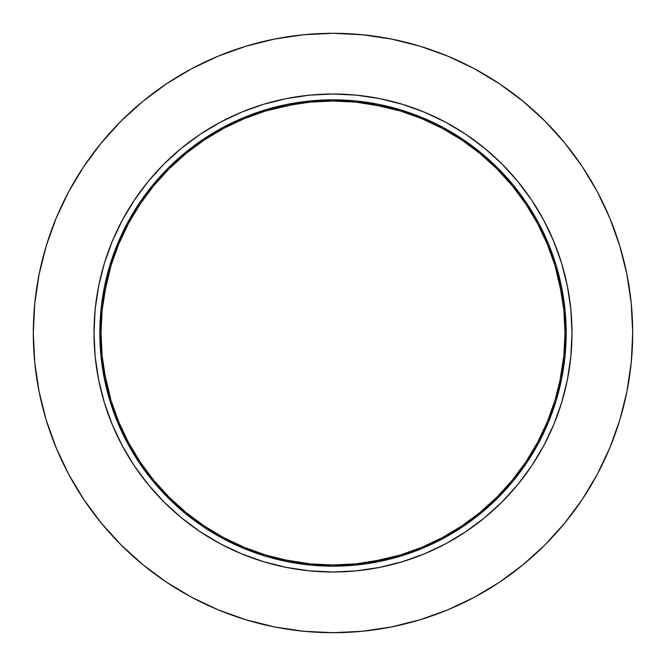 <?xml version="1.0" encoding="UTF-8"?>
<svg xmlns="http://www.w3.org/2000/svg" width="666" height="666" viewBox="0 0 666 666"><rect width="100%" height="100%" fill="white"/><g stroke="black" fill="none" stroke-linecap="round" stroke-linejoin="round"><path stroke-width="1" d="M33.3 333A299.7 299.7 0 0 1 333 33.3A299.7 299.7 0 0 1 632.7 333L631.26 303.621L626.939 274.534L619.796 246.004L609.889 218.306L597.31 191.725L582.192 166.492L564.668 142.874L544.921 121.079L523.126 101.332L499.508 83.808L474.275 68.69L447.694 56.111L419.996 46.204L391.466 39.061L362.379 34.74L333 33.3L303.621 34.74L274.534 39.061L246.004 46.204L218.306 56.111L191.725 68.69L166.492 83.808L142.874 101.332L121.079 121.079L101.332 142.874L83.808 166.492L68.69 191.725L56.111 218.306L46.204 246.004L39.061 274.534L34.74 303.621L33.3 333L34.74 362.379L39.061 391.466L46.204 419.996L56.111 447.694L68.69 474.275L83.808 499.508L101.332 523.126L121.079 544.921L142.874 564.668L166.492 582.192L191.725 597.31L218.306 609.889L246.004 619.796L274.534 626.939L303.621 631.26L333 632.7L362.379 631.26L391.466 626.939L419.996 619.796L447.694 609.889L474.275 597.31L499.508 582.192L523.126 564.668L544.921 544.921L564.668 523.126L582.192 499.508L597.31 474.275L609.889 447.694L619.796 419.996L626.939 391.466L631.26 362.379L632.7 333A299.7 299.7 0 0 1 333 632.7A299.7 299.7 0 0 1 33.3 333M93.998 333A239.002 239.002 0 0 1 333 93.998A239.002 239.002 0 0 1 572.002 333L570.854 309.573L567.407 286.372L561.713 263.619L553.812 241.542L543.781 220.338L531.726 200.216L517.748 181.377L501.998 164.002L484.623 148.252L465.784 134.274L445.662 122.219L424.458 112.188L402.381 104.287L379.628 98.593L356.427 95.146L333 93.998L309.573 95.146L286.372 98.593L263.619 104.287L241.542 112.188L220.338 122.219L200.216 134.274L181.377 148.252L164.002 164.002L148.252 181.377L134.274 200.216L122.219 220.338L112.188 241.542L104.287 263.619L98.593 286.372L95.146 309.573L93.998 333L95.146 356.427L98.593 379.628L104.287 402.381L112.188 424.458L122.219 445.662L134.274 465.784L148.252 484.623L164.002 501.998L181.377 517.748L200.216 531.726L220.338 543.781L241.542 553.812L263.619 561.713L286.372 567.407L309.573 570.854L333 572.002L356.427 570.854L379.628 567.407L402.381 561.713L424.458 553.812L445.662 543.781L465.784 531.726L484.623 517.748L501.998 501.998L517.748 484.623L531.726 465.784L543.781 445.662L553.812 424.458L561.713 402.381L567.407 379.628L570.854 356.427L572.002 333A239.002 239.002 0 0 1 333 572.002A239.002 239.002 0 0 1 93.998 333L94.514 317.374M99.833 333A233.167 233.167 0 0 1 333 99.833A233.167 233.167 0 0 1 566.167 333L565.043 310.148L561.688 287.512L556.127 265.318L548.418 243.773L538.636 223.085L526.873 203.463L513.236 185.081L497.868 168.132L480.919 152.764L462.537 139.127L442.915 127.364L422.227 117.582L400.682 109.873L378.488 104.312L355.852 100.957L333 99.833L310.148 100.957L287.512 104.312L265.318 109.873L243.773 117.582L223.085 127.364L203.463 139.127L185.081 152.764L168.132 168.132L152.764 185.081L139.127 203.463L127.364 223.085L117.582 243.773L109.873 265.318L104.312 287.512L100.957 310.148L99.833 333L100.957 355.852L104.312 378.488L109.873 400.682L117.582 422.227L127.364 442.915L139.127 462.537L152.764 480.919L168.132 497.868L185.081 513.236L203.463 526.873L223.085 538.636L243.773 548.418L265.318 556.127L287.512 561.688L310.148 565.043L333 566.167L355.852 565.043L378.488 561.688L400.682 556.127L422.227 548.418L442.915 538.636L462.537 526.873L480.919 513.236L497.868 497.868L513.236 480.919L526.873 462.537L538.636 442.915L548.418 422.227L556.127 400.682L561.688 378.488L565.043 355.852L566.167 333A233.167 233.167 0 0 1 333 566.167A233.167 233.167 0 0 1 99.833 333M559.615 283.325L563.877 310.256L565.001 333A232.001 232.001 0 0 1 333 565.001A232.001 232.001 0 0 1 100.999 333A232.001 232.001 0 0 1 333 100.999A232.001 232.001 0 0 1 565.001 333L563.877 355.744L559.615 382.675M560.539 378.263L555.011 400.349L547.335 421.778L537.604 442.366L525.899 461.888L512.337 480.178L497.044 497.044L480.178 512.337L461.888 525.899L442.366 537.604L421.778 547.335L400.349 555.011L371.953 561.704M382.675 559.615L355.744 563.877L333 565.001L310.256 563.877L283.325 559.615M287.737 560.539L265.651 555.011L244.222 547.335L223.634 537.604L204.112 525.899L185.822 512.337L168.956 497.044L153.663 480.178L140.101 461.888L128.396 442.366L118.665 421.778L110.989 400.349L104.296 371.953M105.461 378.263L102.123 355.744L100.999 333L102.123 310.256L106.385 283.325M104.296 294.047L110.989 265.651L118.665 244.222L128.396 223.634L140.101 204.112L153.663 185.822L168.956 168.956L185.822 153.663L204.112 140.101L223.634 128.396L244.222 118.665L265.651 110.989L294.047 104.296M287.737 105.461L310.256 102.123L333 100.999L355.744 102.123L382.675 106.385M371.953 104.296L400.349 110.989L421.778 118.665L442.366 128.396L461.888 140.101L480.178 153.663L497.044 168.956L512.337 185.822L525.899 204.112L537.604 223.634L547.335 244.222L555.011 265.651L561.704 294.047M139.127 203.463L152.764 185.081M188.053 150.366L203.463 139.127M462.537 139.127L480.919 152.764M515.634 188.053L526.873 203.463M526.873 462.537L513.236 480.919M477.947 515.634L462.537 526.873M203.463 526.873L185.081 513.236M150.366 477.947L139.127 462.537M126.016 213.495L134.274 200.216L143.39 187.504M185.106 145.255L200.216 134.274L213.495 126.016M220.338 122.219L241.542 112.188M333 93.998L348.626 94.514M452.505 126.016L465.784 134.274L478.496 143.39M520.745 185.106L531.726 200.216L539.984 213.495M543.781 220.338L553.812 241.542M572.002 333L571.486 348.626M539.984 452.505L531.726 465.784L520.745 480.894M478.496 522.61L465.784 531.726L452.505 539.984M445.662 543.781L424.458 553.812M333 572.002L317.374 571.486M213.495 539.984L200.216 531.726L187.504 522.61M145.255 480.894L134.274 465.784L126.016 452.505M122.219 445.662L112.188 424.458M333 33.3L362.379 34.74M83.808 499.508L68.69 474.275"/></g></svg>
